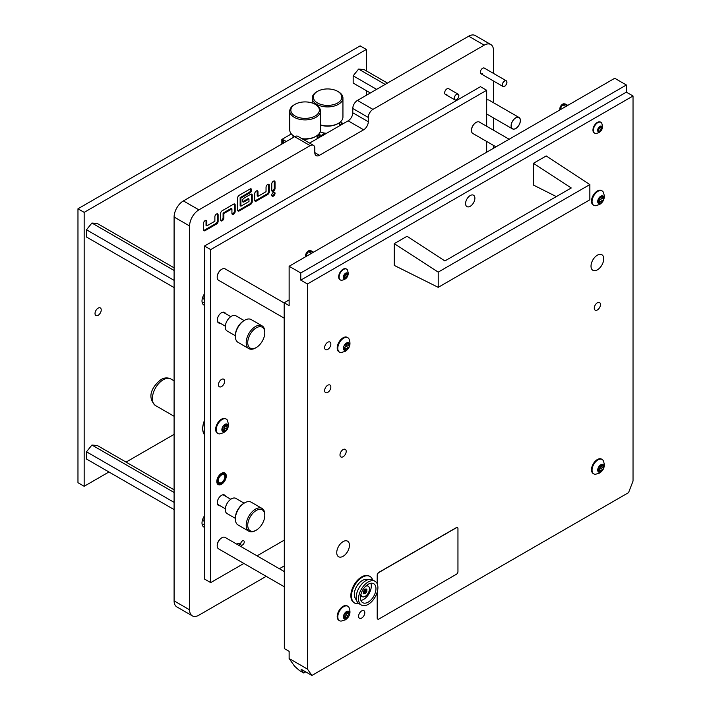 <?xml version="1.0" encoding="UTF-8"?>
<svg xmlns="http://www.w3.org/2000/svg" width="711" height="711" viewBox="0 0 711 711"><rect width="100%" height="100%" fill="white"/><g stroke="black" fill="none" stroke-linecap="round" stroke-linejoin="round"><path stroke-width="1.07" d="M273.406 196.12A2.302 1.333 120 0 0 274.908 194.094A2.302 1.333 120 0 0 274.553 192.246A2.302 1.333 120 0 0 273.406 192.361A2.302 1.333 120 0 0 271.895 194.387A2.302 1.333 120 0 0 272.251 196.236A2.302 1.333 120 0 0 273.406 196.12M271.931 195.898A2.302 1.333 120 0 0 272.624 195.676A2.302 1.333 120 0 0 274.099 192.139M458.186 94.199A3.288 1.902 -60 0 1 458.693 96.829A3.288 1.902 -60 0 1 456.542 99.727A3.288 1.902 -60 0 1 454.898 99.896A3.288 1.902 -60 0 1 454.391 97.256A3.288 1.902 -60 0 1 456.542 94.359A3.288 1.902 -60 0 1 458.186 94.199L448.623 88.671A3.288 1.902 120 0 0 446.979 88.839A3.288 1.902 120 0 0 444.828 91.737A3.288 1.902 120 0 0 445.335 94.367A3.288 1.902 120 0 0 446.979 94.208M506.25 80.77A3.288 1.902 -60 0 1 506.756 83.409A3.288 1.902 -60 0 1 504.606 86.307A3.288 1.902 -60 0 1 502.961 86.466A3.288 1.902 -60 0 1 502.464 83.827A3.288 1.902 -60 0 1 504.606 80.93A3.288 1.902 -60 0 1 506.25 80.77L484.28 68.087A3.288 1.902 120 0 0 482.636 68.247A3.288 1.902 120 0 0 480.494 71.144A3.288 1.902 120 0 0 480.992 73.784A3.288 1.902 120 0 0 482.636 73.615M519.039 117.475A6.577 3.795 -60 0 1 520.043 122.745A6.577 3.795 -60 0 1 515.751 128.54A6.577 3.795 -60 0 1 512.462 128.869A6.577 3.795 -60 0 1 511.449 123.598A6.577 3.795 -60 0 1 515.751 117.804A6.577 3.795 -60 0 1 519.039 117.475L489.026 100.153A6.577 3.795 120 0 0 486.671 100.047M273.477 181.127L273.326 181.216A2.195 1.262 120 0 0 271.771 183.9L271.771 190.344A2.195 1.262 120 0 0 272.233 191.348A2.195 1.262 120 0 0 273.326 191.241L273.477 191.152A2.195 1.262 120 0 0 275.033 188.468L275.033 182.025A2.195 1.262 120 0 0 274.579 181.021A2.195 1.262 120 0 0 273.477 181.127M237.661 197.96L237.661 210.038A2.195 1.262 120 0 0 238.114 211.043A2.195 1.262 120 0 0 239.216 210.936L250.69 204.315A2.195 1.262 120 0 0 252.236 201.631L252.236 195.178A2.195 1.262 120 0 0 251.783 194.174A2.195 1.262 120 0 0 250.69 194.29L244.024 198.138A2.195 1.262 120 0 0 242.469 200.822L242.469 201A2.195 1.262 120 0 0 242.922 202.004A2.195 1.262 120 0 0 244.024 201.897L248.983 199.027L248.983 201.533L240.922 206.19L240.922 198.049L250.068 192.761A2.195 1.262 120 0 0 251.614 190.077L251.614 189.899A2.195 1.262 120 0 0 251.161 188.895A2.195 1.262 120 0 0 250.068 189.002L239.216 195.267A2.195 1.262 120 0 0 237.661 197.96M233.635 204.137L222.161 210.758A2.195 1.262 120 0 0 220.606 213.442L220.606 219.886A2.195 1.262 120 0 0 221.059 220.89A2.195 1.262 120 0 0 222.161 220.783L222.312 220.694A2.195 1.262 120 0 0 223.867 218.01L223.867 213.531L231.928 208.874L231.928 213.353A2.195 1.262 120 0 0 232.381 214.358A2.195 1.262 120 0 0 233.475 214.251L233.635 214.162A2.195 1.262 120 0 0 235.181 211.469L235.181 205.026A2.195 1.262 120 0 0 234.728 204.021A2.195 1.262 120 0 0 233.635 204.137M205.257 220.517L205.106 220.606A2.195 1.262 120 0 0 203.55 223.29L203.55 229.733A2.195 1.262 120 0 0 204.004 230.737A2.195 1.262 120 0 0 205.106 230.631L216.579 224.009A2.195 1.262 120 0 0 218.126 221.317L218.126 214.873A2.195 1.262 120 0 0 217.673 213.869A2.195 1.262 120 0 0 216.579 213.975L216.42 214.073A2.195 1.262 120 0 0 214.873 216.757L214.873 221.228L206.812 225.885L206.812 221.405A2.195 1.262 120 0 0 206.359 220.41A2.195 1.262 120 0 0 205.257 220.517M257.977 196.343L257.977 191.872A2.195 1.262 120 0 0 257.524 190.868A2.195 1.262 120 0 0 256.422 190.975L256.271 191.063A2.195 1.262 120 0 0 254.716 193.748L254.716 200.191A2.195 1.262 120 0 0 255.178 201.195A2.195 1.262 120 0 0 256.271 201.089L267.745 194.467A2.195 1.262 120 0 0 269.291 191.783L269.291 185.331A2.195 1.262 120 0 0 268.838 184.327A2.195 1.262 120 0 0 267.745 184.442L267.585 184.531A2.195 1.262 120 0 0 266.038 187.215L266.038 191.694L257.977 196.343L257.204 195.898L257.204 191.419A2.195 1.262 120 0 0 257.062 190.761M204.484 273.984A14.256 8.23 120 0 0 204.484 278.045M313.435 145.311A6.577 3.795 120 0 0 310.147 145.631L294.647 136.681A6.577 3.795 -60 0 1 297.936 136.361L313.435 145.311A6.577 3.795 120 0 1 314.804 148.323L314.804 152.616A6.577 3.795 120 0 0 316.164 155.629A6.577 3.795 120 0 0 319.452 155.3L363.641 129.793A6.577 3.795 120 0 0 368.289 121.732L368.289 117.439L352.789 108.49A6.577 3.795 -60 0 1 357.437 100.429L372.946 109.378A6.577 3.795 120 0 0 368.289 117.439M310.147 145.631L198.902 209.861A13.154 7.599 120 0 0 189.597 225.974L189.597 609.825A13.154 7.599 120 0 0 192.326 615.85A13.154 7.599 120 0 0 198.902 615.193L266.207 576.337M279.361 568.738L284.338 565.867M493.496 148.279L493.496 145.399M493.496 130.211L493.496 117.919M493.496 102.722L493.496 81.001M493.496 73.402L493.496 50.525A13.154 7.599 120 0 0 490.768 44.5A13.154 7.599 120 0 0 484.191 45.157L372.946 109.378M204.484 515.831A8.772 5.066 120 0 0 203.817 527.011A8.772 5.066 120 0 0 204.484 527.286M204.484 293.83A8.772 5.066 120 0 0 203.817 305.001A8.772 5.066 120 0 0 204.484 305.286M204.484 420.397A16.557 9.554 120 0 0 204.484 434.741M204.484 542.804A14.256 8.23 120 0 0 204.484 546.866M294.647 136.681L183.394 200.911A13.154 7.599 120 0 0 174.097 217.024L174.097 600.875A13.154 7.599 120 0 0 176.817 606.892L192.326 615.85M490.768 44.5L475.259 35.55A13.154 7.599 120 0 0 468.682 36.199L357.437 100.429M309.596 143.089L348.132 120.834A6.577 3.795 120 0 0 352.789 112.782L352.789 108.49M254.858 200.849A2.195 1.262 120 0 0 255.498 200.644L266.972 194.014A2.195 1.262 120 0 0 268.518 191.33L268.518 184.887A2.195 1.262 120 0 0 268.385 184.229M206.812 225.885L206.039 225.44L206.039 220.961A2.195 1.262 120 0 0 205.897 220.303M203.693 230.391A2.195 1.262 120 0 0 204.333 230.186L215.806 223.556A2.195 1.262 120 0 0 217.353 220.872L217.353 214.429A2.195 1.262 120 0 0 217.219 213.771M232.062 214.011A2.195 1.262 120 0 0 232.701 213.798L232.861 213.709A2.195 1.262 120 0 0 234.408 211.025L234.408 204.581A2.195 1.262 120 0 0 234.275 203.924M220.748 220.543A2.195 1.262 120 0 0 221.388 220.339L221.539 220.25A2.195 1.262 120 0 0 223.094 217.557L223.094 213.087L231.155 208.43L231.928 208.874M223.094 213.087L223.867 213.531M240.922 206.19L240.149 205.746L240.149 197.596L249.294 192.317A2.195 1.262 120 0 0 250.841 189.633L250.841 189.455A2.195 1.262 120 0 0 250.707 188.797M240.149 197.596L240.922 198.049M242.611 201.657A2.195 1.262 120 0 0 243.242 201.444L248.21 198.582L248.983 199.027M237.803 210.696A2.195 1.262 120 0 0 238.443 210.492L249.917 203.861A2.195 1.262 120 0 0 251.463 201.177L251.463 194.734A2.195 1.262 120 0 0 251.33 194.076M271.913 191.001A2.195 1.262 120 0 0 272.553 190.797L272.704 190.708A2.195 1.262 120 0 0 274.259 188.024L274.259 181.572A2.195 1.262 120 0 0 274.117 180.914M242.469 545.017A2.524 1.458 120 0 0 244.122 542.795A2.524 1.458 120 0 0 243.731 540.769A2.524 1.458 120 0 0 242.469 540.893A2.524 1.458 120 0 0 240.825 543.115A2.524 1.458 120 0 0 241.207 545.141A2.524 1.458 120 0 0 242.469 545.017M239.403 545.675A2.524 1.458 120 0 0 239.083 543.453A2.524 1.458 120 0 0 237.821 543.577A2.524 1.458 120 0 0 237.003 544.288M221.539 473.313A6.683 3.857 -60 0 1 224.88 472.975A6.683 3.857 -60 0 1 225.911 478.334A6.683 3.857 -60 0 1 221.539 484.235A6.683 3.857 -60 0 1 218.197 484.564A6.683 3.857 -60 0 1 217.166 479.205A6.683 3.857 -60 0 1 221.539 473.313M225.538 313.622A6.026 3.484 120 0 0 224.552 312.422A6.026 3.484 120 0 0 221.539 312.716A6.026 3.484 120 0 0 217.602 318.03A6.026 3.484 120 0 0 218.526 322.865A6.026 3.484 120 0 0 220.055 323.114M225.538 496.234A6.026 3.484 120 0 0 224.552 495.034A6.026 3.484 120 0 0 221.539 495.327A6.026 3.484 120 0 0 217.602 500.642A6.026 3.484 120 0 0 218.526 505.477A6.026 3.484 120 0 0 220.055 505.725M221.539 386.571A4.382 2.533 120 0 0 224.4 382.705A4.382 2.533 120 0 0 223.734 379.194A4.382 2.533 120 0 0 221.539 379.407A4.382 2.533 120 0 0 218.677 383.273A4.382 2.533 120 0 0 219.344 386.784A4.382 2.533 120 0 0 221.539 386.571M486.671 126.265L486.671 90.27L210.687 249.605L204.484 246.024L204.484 579.03L210.687 582.611L243.882 563.45M210.687 249.605L210.687 582.611M257.035 555.851L284.338 540.093M486.671 90.27L480.467 86.689L204.484 246.024M486.671 152.216L486.671 141.462M219.761 482.947A4.604 2.657 120 0 0 224.063 479.685A4.604 2.657 120 0 0 223.841 474.779A4.604 2.657 120 0 0 223.316 474.593A4.604 2.657 120 0 0 219.015 477.863A4.604 2.657 120 0 0 219.237 482.76A4.604 2.657 120 0 0 219.761 482.947M98.118 315.311A4.382 2.533 120 0 0 100.989 311.454A4.382 2.533 120 0 0 100.313 307.934A4.382 2.533 120 0 0 98.118 308.156A4.382 2.533 120 0 0 95.256 312.013A4.382 2.533 120 0 0 95.932 315.533A4.382 2.533 120 0 0 98.118 315.311M366.352 95.283L366.352 90.661M366.352 70.896L366.352 49.45L84.165 212.367L84.165 486.288L108.943 471.988M84.165 212.367L77.97 208.785L360.148 45.868L366.352 49.45M126.06 462.106L174.097 434.368M77.97 208.785L77.97 482.707L84.165 486.288M286.462 141.409L281.849 139.418L291.341 133.935M317.168 137.827L320.03 136.165L317.879 134.93M321.194 136.396L321.194 135.499L318.741 134.086M321.194 135.499L325.016 133.295M339.654 124.843L342.515 123.19L340.365 121.945M320.03 137.063L320.03 136.165M281.849 144.066L281.849 139.418M342.515 124.087L342.515 123.19M283.787 142.947L283.787 139.863M282.631 143.622L282.631 139.863M376.617 89.355L353.171 75.819L353.171 83.054L370.351 92.972M353.171 75.819L358.602 69.074L385.175 84.413M358.602 69.074L364.032 69.554L387.468 83.089M454.293 98.34A3.182 1.84 -60 0 1 456.542 94.447A3.182 1.84 -60 0 1 458.791 95.745A3.182 1.84 -60 0 1 456.542 99.638A3.182 1.84 -60 0 1 454.293 98.34M506.854 82.316A3.182 1.84 -60 0 1 504.606 86.218A3.182 1.84 -60 0 1 502.357 84.92A3.182 1.84 -60 0 1 504.606 81.018A3.182 1.84 -60 0 1 506.854 82.316M511.173 125.811A6.47 3.733 -60 0 1 515.751 117.893A6.47 3.733 -60 0 1 520.319 120.532A6.47 3.733 -60 0 1 515.751 128.451A6.47 3.733 -60 0 1 511.173 125.811M255.498 530.602L256.271 530.157A12.06 6.959 -60 0 1 247.739 525.233A12.06 6.959 -60 0 1 256.271 510.462A12.06 6.959 -60 0 1 264.794 515.386A12.06 6.959 -60 0 1 256.271 530.157L255.498 530.602A13.154 7.599 -60 0 1 248.912 531.25A13.154 7.599 -60 0 1 246.904 520.71A13.154 7.599 -60 0 1 255.498 509.12A13.154 7.599 -60 0 1 262.075 508.463A13.154 7.599 -60 0 1 264.794 514.488L264.794 515.386M248.912 531.25L238.061 524.985A13.154 7.599 -60 0 1 235.341 518.968L235.341 518.07A12.06 6.959 -60 0 1 243.864 503.299L244.637 502.855A13.154 7.599 -60 0 1 251.223 502.197L262.075 508.463M235.341 518.346L227.076 513.582A8.772 5.066 -60 0 1 225.734 506.552A8.772 5.066 -60 0 1 231.466 498.82A8.772 5.066 -60 0 1 235.848 498.384L244.122 503.166M243.864 503.299L244.637 502.855A13.154 7.599 -60 0 0 235.341 518.968M255.498 347.99L256.271 347.537A12.06 6.959 -60 0 1 247.739 342.613A12.06 6.959 -60 0 1 256.271 327.842A12.06 6.959 -60 0 1 264.794 332.766A12.06 6.959 -60 0 1 256.271 347.537L255.498 347.99A13.154 7.599 -60 0 1 248.912 348.639A13.154 7.599 -60 0 1 246.904 338.098A13.154 7.599 -60 0 1 255.498 326.5A13.154 7.599 -60 0 1 262.075 325.851A13.154 7.599 -60 0 1 264.794 331.877L264.794 332.766M248.912 348.639L238.061 342.373A13.154 7.599 -60 0 1 235.341 336.347L235.341 335.45A12.06 6.959 -60 0 1 243.864 320.688L244.637 320.234A13.154 7.599 -60 0 1 251.223 319.586L262.075 325.851M235.341 335.734L227.076 330.962A8.772 5.066 -60 0 1 225.734 323.94A8.772 5.066 -60 0 1 231.466 316.208A8.772 5.066 -60 0 1 235.848 315.773L244.122 320.554M243.864 320.688L244.637 320.234A13.154 7.599 -60 0 0 235.341 336.347M204.484 434.572A16.442 9.492 -60 0 1 204.484 420.565M226.685 425.178A1.253 0.72 -60 0 1 226.738 424.778A0.915 0.524 120 0 0 225.636 424.68A1.253 0.72 -60 0 1 224.321 425.516A1.253 0.72 -60 0 1 224.258 425.471A0.915 0.524 120 0 0 223.156 426.849A1.253 0.72 -60 0 1 222.472 428.617A0.915 0.524 120 0 0 222.472 430.093A1.253 0.72 -60 0 1 222.961 430.102A1.253 0.72 -60 0 1 223.156 431.07A0.915 0.524 120 0 0 224.258 431.168A1.253 0.72 -60 0 1 225.574 430.333A1.253 0.72 -60 0 1 225.636 430.377A0.915 0.524 120 0 0 226.738 429A1.253 0.72 -60 0 1 226.685 428.671A1.253 0.72 -60 0 1 227.431 427.231A0.915 0.524 120 0 0 227.431 425.756A1.253 0.72 -60 0 1 226.942 425.756A1.253 0.72 -60 0 1 226.685 425.178M223.441 429.097A0.915 0.524 120 0 0 224.418 427.658A1.253 0.72 -60 0 1 224.356 427.329A1.253 0.72 -60 0 1 225.103 425.889A0.915 0.524 120 0 0 225.636 425M228.018 426.156A4.337 2.506 -60 0 1 224.952 431.47A4.337 2.506 -60 0 1 221.876 429.702A4.337 2.506 -60 0 1 224.952 424.378A4.337 2.506 -60 0 1 228.018 426.156M219.672 433.897A8.336 4.808 -60 0 1 217.966 433.514A8.336 4.808 -60 0 1 216.233 429.702A8.336 4.808 -60 0 1 219.877 421.312A8.336 4.808 -60 0 1 226.294 419.081A8.336 4.808 -60 0 1 227.484 420.37L228.489 424.52C228 427.222 228.578 431.79 219.672 433.897M225.991 418.93A8.336 4.808 120 0 0 225.707 418.743A8.336 4.808 120 0 0 219.281 420.974A8.336 4.808 120 0 0 215.646 429.355A8.336 4.808 120 0 0 217.37 433.168A8.336 4.808 120 0 0 217.682 433.328M222.072 429.586A1.253 0.72 -60 0 1 223.254 428.991A1.253 0.72 -60 0 1 223.316 429.035L225.511 430.297M174.097 502.366L86.493 451.787L86.493 459.022L174.097 509.6M86.493 451.787L91.923 445.042L174.097 492.483M91.923 445.042L97.345 445.521L174.097 489.835M174.097 280.365L86.493 229.786L86.493 237.021L174.097 287.6M86.493 229.786L91.923 223.041L174.097 270.482M91.923 223.041L97.345 223.521L174.097 267.834M326.331 133.428A11.403 6.586 180 0 1 320.128 131.855M320.137 131.819A12.06 6.959 0 0 0 326.58 133.286M320.457 124.878A15.349 8.861 0 0 0 338.445 123.305L337.672 123.75A14.256 8.23 180 0 1 320.457 125.056M316.742 91.79L317.515 91.346A14.256 8.23 0 0 0 317.515 102.979A14.256 8.23 0 0 0 337.672 102.979A14.256 8.23 0 0 0 337.672 91.346A14.256 8.23 0 0 0 317.515 91.346L316.742 91.79A15.349 8.861 180 0 0 312.245 98.056L312.245 103.015M337.672 91.346L338.445 91.79A15.349 8.861 180 0 1 342.942 98.056A15.349 8.861 180 0 1 338.445 104.321A15.349 8.861 180 0 1 321.719 106.241A15.349 8.861 180 0 1 312.245 98.056M337.672 123.75L338.445 123.305A15.349 8.861 0 0 0 342.942 117.039L342.942 98.056M301.971 138.689A15.349 8.861 0 0 0 315.96 136.281L315.186 136.725A14.256 8.23 180 0 1 302.513 139.001M315.186 104.321A14.256 8.23 0 0 0 295.029 104.321L295.029 104.321A14.256 8.23 0 0 0 295.029 115.964A14.256 8.23 0 0 0 315.186 115.964A14.256 8.23 0 0 0 315.186 104.321L315.96 104.775A15.349 8.861 180 0 1 320.457 111.04A15.349 8.861 180 0 1 315.96 117.306A15.349 8.861 180 0 1 299.233 119.226A15.349 8.861 180 0 1 289.759 111.04L289.759 130.015A15.349 8.861 0 0 0 294.256 136.281A15.349 8.861 0 0 0 294.816 136.592L294.256 136.281M294.256 104.775L295.029 104.321L294.256 104.775A15.349 8.861 180 0 0 289.759 111.04M315.186 136.725L315.96 136.281A15.349 8.861 0 0 0 320.457 130.015L320.457 111.04M204.484 519.394A0.915 0.524 120 0 0 204.484 520.861L203.95 520.55M204.484 522.212A4.337 2.506 -60 0 1 203.897 520.47A4.337 2.506 -60 0 1 204.484 518.043M204.484 297.394A0.915 0.524 120 0 0 204.484 298.86L203.95 298.549M204.484 300.211A4.337 2.506 -60 0 1 203.897 298.469A4.337 2.506 -60 0 1 204.484 296.034M509.138 139.24L479.418 122.079A6.577 3.795 120 0 0 476.13 122.408A6.577 3.795 120 0 0 471.473 130.46L471.473 130.104A6.141 3.546 -60 0 1 475.819 122.585A6.141 3.546 -60 0 1 475.97 122.496M471.473 130.46A6.577 3.795 120 0 0 472.842 133.472L495.985 146.839M284.338 571.608L225.138 537.436A6.577 3.795 120 0 0 221.85 537.765A6.577 3.795 120 0 0 217.202 545.817L217.202 545.461A6.141 3.546 -60 0 1 221.539 537.943A6.141 3.546 -60 0 1 221.69 537.854M217.202 545.817A6.577 3.795 120 0 0 218.561 548.83L284.338 586.806M284.178 302.975L225.138 268.882A6.577 3.795 120 0 0 221.85 269.211A6.577 3.795 120 0 0 217.202 277.272L217.202 276.908A6.141 3.546 -60 0 1 221.539 269.389A6.141 3.546 -60 0 1 221.69 269.309M217.202 277.272A6.577 3.795 120 0 0 218.561 280.276L284.178 318.164M377.203 592.147L377.203 618.055A2.195 1.262 120 0 0 377.657 619.059A2.195 1.262 120 0 0 377.728 619.094M377.328 591.703L377.328 618.126A2.195 1.262 120 0 0 377.781 619.13A2.195 1.262 120 0 0 378.883 619.023L456.409 574.266A2.195 1.262 120 0 0 457.955 571.582L457.955 528.611A2.195 1.262 120 0 0 457.502 527.606A2.195 1.262 120 0 0 456.409 527.722L378.883 572.479A2.195 1.262 120 0 0 377.328 575.163L377.328 584.113M457.44 527.58A2.195 1.262 120 0 0 457.377 527.535A2.195 1.262 120 0 0 456.284 527.651L378.759 572.408A2.195 1.262 120 0 0 377.203 575.092L377.203 583.811M560.472 109.601A4.382 2.533 -60 0 1 562.881 104.899L564.258 104.108A4.382 2.533 -60 0 1 565.307 104.028A4.382 2.533 -60 0 1 565.769 104.197L567.805 105.37M564.258 104.108L567.129 105.761M559.895 109.938A4.035 2.329 -60 0 1 559.788 109.103A4.035 2.329 -60 0 1 562.641 104.162A4.035 2.329 -60 0 1 564.241 103.806L565.307 104.028M565.752 106.552L562.881 104.899M306.201 256.404A4.382 2.533 -60 0 1 308.61 251.703L309.987 250.912A4.382 2.533 -60 0 1 311.036 250.832A4.382 2.533 -60 0 1 311.489 251.001L313.524 252.174M309.987 250.912L312.849 252.565M305.623 256.742A4.035 2.329 -60 0 1 305.517 255.907A4.035 2.329 -60 0 1 308.37 250.965A4.035 2.329 -60 0 1 309.96 250.61L311.036 250.832M311.471 253.365L308.61 251.703M571.244 187.98L533.419 163.317L546.208 155.931L589.854 184.576L438.216 272.117L394.258 243.651L407.056 236.265L444.882 260.937L571.244 187.98M438.216 272.117L438.216 287.342L589.854 199.791L589.854 184.576M533.419 163.317L533.419 185.064L556.331 196.591M438.216 287.342L394.258 265.407L394.258 243.651M360.459 597.649A10.967 6.328 120 0 0 362.734 602.67A10.967 6.328 120 0 0 371.178 599.728A10.967 6.328 120 0 0 375.968 588.699A10.967 6.328 120 0 0 373.693 583.678A10.967 6.328 120 0 0 365.25 586.619A10.967 6.328 120 0 0 360.459 597.649M360.921 600.431A10.967 6.328 120 0 0 371.311 586.015A10.967 6.328 120 0 0 370.849 583.233M375.07 581.305L372.742 579.963A13.705 7.91 120 0 0 370.093 579.323A13.705 7.91 120 0 0 356.202 597.427A13.705 7.91 120 0 0 357.162 601.728A13.705 7.91 120 0 0 359.037 603.701L361.366 605.043A13.705 7.91 120 0 0 371.924 601.373A13.705 7.91 120 0 0 377.905 587.579A13.705 7.91 120 0 0 375.07 581.305A13.705 7.91 120 0 0 364.503 584.975A13.705 7.91 120 0 0 358.522 598.769A13.705 7.91 120 0 0 361.366 605.043M370.093 579.323L365.81 579.412A11.349 6.55 120 0 0 354.291 594.405A11.349 6.55 120 0 0 355.091 597.969L357.162 601.728M372.635 579.9A15.349 8.861 120 0 0 369.996 576.479L369.373 576.123A15.349 8.861 120 0 0 357.544 580.229A15.349 8.861 120 0 0 350.852 595.676A15.349 8.861 120 0 0 354.025 602.706L354.647 603.061A15.349 8.861 120 0 0 358.931 603.63M369.996 576.479A15.349 8.861 120 0 0 358.166 580.594A15.349 8.861 120 0 0 351.465 596.04A15.349 8.861 120 0 0 354.647 603.061M599.275 467.171A1.253 0.72 -60 0 1 598.955 467.287A0.915 0.524 120 0 0 598.315 468.931A1.253 0.72 -60 0 1 598.386 468.958A1.253 0.72 -60 0 1 598.315 470.513A0.915 0.524 120 0 0 598.955 471.42A1.253 0.72 -60 0 1 599.897 471.109A1.253 0.72 -60 0 1 600.146 471.526A0.915 0.524 120 0 0 601.426 470.798A1.253 0.72 -60 0 1 602.617 469.313A0.915 0.524 120 0 0 603.248 467.669A1.253 0.72 -60 0 1 603.186 467.634A1.253 0.72 -60 0 1 603.248 466.078A0.915 0.524 120 0 0 602.617 465.172A1.253 0.72 -60 0 1 602.297 465.421A1.253 0.72 -60 0 1 601.666 465.483A1.253 0.72 -60 0 1 601.426 465.065A0.915 0.524 120 0 0 600.146 465.803A1.253 0.72 -60 0 1 599.275 467.171M598.591 470.353A0.915 0.524 120 0 0 599.097 469.447A1.253 0.72 -60 0 1 600.288 467.971A0.915 0.524 120 0 0 601.044 466.398M600.786 464.754A4.337 2.506 -60 0 1 603.852 466.523A4.337 2.506 -60 0 1 600.786 471.846A4.337 2.506 -60 0 1 597.711 470.069A4.337 2.506 -60 0 1 600.786 464.754M597.96 459.866A8.336 4.808 -60 0 1 602.128 459.457A8.336 4.808 -60 0 1 603.319 460.746C605.31 465.892 604.074 469.998 599.604 473.064L595.507 474.273A8.336 4.808 -60 0 1 593.801 473.882A8.336 4.808 -60 0 1 592.521 467.207A8.336 4.808 -60 0 1 597.96 459.866M601.826 459.297A8.336 4.808 120 0 0 601.542 459.11A8.336 4.808 120 0 0 597.373 459.528A8.336 4.808 120 0 0 591.934 466.869A8.336 4.808 120 0 0 593.205 473.544A8.336 4.808 120 0 0 593.516 473.695M603.124 467.598L600.928 466.327A1.253 0.72 -60 0 1 600.857 466.292A1.253 0.72 -60 0 1 600.786 464.976M599.275 198.618A1.253 0.72 -60 0 1 598.955 198.733A0.915 0.524 120 0 0 598.315 200.378A1.253 0.72 -60 0 1 598.386 200.404A1.253 0.72 -60 0 1 598.315 201.968A0.915 0.524 120 0 0 598.955 202.875A1.253 0.72 -60 0 1 599.897 202.555A1.253 0.72 -60 0 1 600.146 202.982A0.915 0.524 120 0 0 601.426 202.244A1.253 0.72 -60 0 1 602.617 200.76A0.915 0.524 120 0 0 603.248 199.116A1.253 0.72 -60 0 1 603.186 199.089A1.253 0.72 -60 0 1 603.248 197.534A0.915 0.524 120 0 0 602.617 196.627A1.253 0.72 -60 0 1 602.297 196.876A1.253 0.72 -60 0 1 601.666 196.938A1.253 0.72 -60 0 1 601.426 196.52A0.915 0.524 120 0 0 600.146 197.249A1.253 0.72 -60 0 1 599.275 198.618M598.591 201.808A0.915 0.524 120 0 0 599.097 200.902A1.253 0.72 -60 0 1 600.288 199.418A0.915 0.524 120 0 0 601.044 197.854M600.786 196.2A4.337 2.506 -60 0 1 603.852 197.978A4.337 2.506 -60 0 1 600.786 203.293A4.337 2.506 -60 0 1 597.711 201.524A4.337 2.506 -60 0 1 600.786 196.2M597.96 191.312A8.336 4.808 -60 0 1 602.128 190.904A8.336 4.808 -60 0 1 603.319 192.192C605.31 197.347 604.074 201.453 599.604 204.51L595.507 205.719A8.336 4.808 -60 0 1 593.801 205.337A8.336 4.808 -60 0 1 592.521 198.653A8.336 4.808 -60 0 1 597.96 191.312M601.826 190.752A8.336 4.808 120 0 0 601.542 190.566A8.336 4.808 120 0 0 597.373 190.975A8.336 4.808 120 0 0 591.934 198.316A8.336 4.808 120 0 0 593.205 204.99A8.336 4.808 120 0 0 593.516 205.15M603.124 199.044L600.928 197.774A1.253 0.72 -60 0 1 600.857 197.747A1.253 0.72 -60 0 1 600.786 196.423M344.995 613.975A1.253 0.72 -60 0 1 344.675 614.091A0.915 0.524 120 0 0 344.044 615.735A1.253 0.72 -60 0 1 344.106 615.762A1.253 0.72 -60 0 1 344.044 617.326A0.915 0.524 120 0 0 344.675 618.232A1.253 0.72 -60 0 1 345.626 617.912A1.253 0.72 -60 0 1 345.866 618.339A0.915 0.524 120 0 0 347.146 617.601A1.253 0.72 -60 0 1 348.337 616.117A0.915 0.524 120 0 0 348.977 614.473A1.253 0.72 -60 0 1 348.905 614.446A1.253 0.72 -60 0 1 348.977 612.882A0.915 0.524 120 0 0 348.337 611.975A1.253 0.72 -60 0 1 348.017 612.233A1.253 0.72 -60 0 1 347.395 612.295A1.253 0.72 -60 0 1 347.146 611.869A0.915 0.524 120 0 0 345.866 612.606A1.253 0.72 -60 0 1 344.995 613.975M344.311 617.157A0.915 0.524 120 0 0 344.817 616.259A1.253 0.72 -60 0 1 346.008 614.775A0.915 0.524 120 0 0 346.764 613.211M346.506 611.558A4.337 2.506 -60 0 1 349.581 613.335A4.337 2.506 -60 0 1 346.506 618.65A4.337 2.506 -60 0 1 343.44 616.872A4.337 2.506 -60 0 1 346.506 611.558M343.689 606.67A8.336 4.808 -60 0 1 347.848 606.261A8.336 4.808 -60 0 1 349.039 607.55C351.03 612.695 349.794 616.801 345.333 619.868L341.236 621.076A8.336 4.808 -60 0 1 339.52 620.694A8.336 4.808 -60 0 1 338.24 614.011A8.336 4.808 -60 0 1 343.689 606.67M347.546 606.11A8.336 4.808 120 0 0 347.261 605.923A8.336 4.808 120 0 0 343.093 606.332A8.336 4.808 120 0 0 337.654 613.673A8.336 4.808 120 0 0 338.934 620.348A8.336 4.808 120 0 0 339.236 620.499M348.843 614.402L346.648 613.131A1.253 0.72 -60 0 1 346.577 613.104A1.253 0.72 -60 0 1 346.506 611.78M344.995 345.422A1.253 0.72 -60 0 1 344.675 345.537A0.915 0.524 120 0 0 344.044 347.181A1.253 0.72 -60 0 1 344.106 347.217A1.253 0.72 -60 0 1 344.044 348.772A0.915 0.524 120 0 0 344.675 349.679A1.253 0.72 -60 0 1 345.626 349.368A1.253 0.72 -60 0 1 345.866 349.785A0.915 0.524 120 0 0 347.146 349.048A1.253 0.72 -60 0 1 348.337 347.563A0.915 0.524 120 0 0 348.977 345.928A1.253 0.72 -60 0 1 348.905 345.893A1.253 0.72 -60 0 1 348.977 344.337A0.915 0.524 120 0 0 348.337 343.431A1.253 0.72 -60 0 1 348.017 343.68A1.253 0.72 -60 0 1 347.395 343.742A1.253 0.72 -60 0 1 347.146 343.324A0.915 0.524 120 0 0 345.866 344.062A1.253 0.72 -60 0 1 344.995 345.422M344.311 348.612A0.915 0.524 120 0 0 344.817 347.706A1.253 0.72 -60 0 1 346.008 346.221A0.915 0.524 120 0 0 346.764 344.657M346.506 343.004A4.337 2.506 -60 0 1 349.581 344.782A4.337 2.506 -60 0 1 346.506 350.096A4.337 2.506 -60 0 1 343.44 348.328A4.337 2.506 -60 0 1 346.506 343.004M343.689 338.125A8.336 4.808 -60 0 1 347.848 337.707A8.336 4.808 -60 0 1 349.039 338.996C351.03 344.151 349.794 348.257 345.333 351.314L341.236 352.523A8.336 4.808 -60 0 1 339.52 352.141A8.336 4.808 -60 0 1 338.24 345.466A8.336 4.808 -60 0 1 343.689 338.125M347.546 337.556A8.336 4.808 120 0 0 347.261 337.37A8.336 4.808 120 0 0 343.093 337.778A8.336 4.808 120 0 0 337.654 345.119A8.336 4.808 120 0 0 338.934 351.803A8.336 4.808 120 0 0 339.236 351.954M348.843 345.848L346.648 344.577A1.253 0.72 -60 0 1 346.577 344.551A1.253 0.72 -60 0 1 346.506 343.235M360.69 595.356A6.026 3.484 120 0 0 361.552 596.289L362.175 596.645A6.026 3.484 120 0 0 365.187 596.351A6.026 3.484 120 0 0 369.133 591.037A6.026 3.484 120 0 0 368.209 586.202A6.026 3.484 120 0 0 365.534 586.326M366.672 589.055L366.503 589.188A0.898 0.515 -60 0 1 365.65 589.108L364.734 589.632A0.898 0.515 -60 0 1 363.881 590.699L363.419 591.881A0.898 0.515 -60 0 1 363.419 593.018L363.383 593.836L363.881 593.667A0.898 0.515 -60 0 1 364.734 593.747L365.65 593.214A0.898 0.515 -60 0 1 366.503 592.156L366.965 590.974A0.898 0.515 -60 0 1 366.965 589.837L366.672 589.055M363.579 592.885L363.943 592.236A0.898 0.515 -60 0 1 364.796 591.17L365.338 590.041M360.939 594.272A6.026 3.484 120 0 0 362.175 596.645M368.209 586.202L367.587 585.846A6.026 3.484 120 0 0 366.343 585.571M366.867 590.921L365.258 589.988A0.898 0.515 -60 0 1 365.161 589.019M598.689 130.957A0.898 0.515 -60 0 1 598.644 131.242L598.751 131.748L599.435 131.313A0.898 0.515 -60 0 1 600.422 130.744L601.222 129.757A0.898 0.515 -60 0 1 601.71 128.487L601.71 127.429A0.898 0.515 -60 0 1 601.222 126.727L601.115 126.22L600.422 126.656A0.898 0.515 -60 0 1 599.435 127.225L598.644 128.211A0.898 0.515 -60 0 1 598.155 129.482L598.155 130.54A0.898 0.515 -60 0 1 598.689 130.957M598.2 129.446L598.893 128.415A0.898 0.515 -60 0 1 599.337 127.18L599.48 127.26M597.649 130.3A3.226 1.857 -60 0 1 599.933 126.354A3.226 1.857 -60 0 1 602.208 127.669A3.226 1.857 -60 0 1 599.933 131.615A3.226 1.857 -60 0 1 597.649 130.3M593.374 130.3A6.248 3.608 -60 0 1 596.102 124.007A6.248 3.608 -60 0 1 600.919 122.336A6.248 3.608 -60 0 1 601.799 123.296L602.572 126.434C602.279 130.469 600.066 132.806 595.942 133.455A6.248 3.608 -60 0 1 594.672 133.161A6.248 3.608 -60 0 1 593.374 130.3M600.697 122.23A6.248 3.608 120 0 0 600.502 122.096A6.248 3.608 120 0 0 595.685 123.767A6.248 3.608 120 0 0 592.956 130.06A6.248 3.608 120 0 0 594.245 132.921A6.248 3.608 120 0 0 594.467 133.028M344.408 277.761A0.898 0.515 -60 0 1 344.364 278.045L344.471 278.561L345.164 278.117A0.898 0.515 -60 0 1 346.15 277.548L346.941 276.561A0.898 0.515 -60 0 1 347.439 275.29L347.439 274.233A0.898 0.515 -60 0 1 346.941 273.531L346.835 273.024L346.15 273.459A0.898 0.515 -60 0 1 345.164 274.028L344.364 275.015A0.898 0.515 -60 0 1 343.875 276.286L343.875 277.343A0.898 0.515 -60 0 1 344.408 277.761M346.053 277.494L343.911 276.259L344.613 275.219A0.898 0.515 -60 0 1 345.066 273.984L345.208 274.064M343.377 277.103A3.226 1.857 -60 0 1 345.653 273.157A3.226 1.857 -60 0 1 347.937 274.473A3.226 1.857 -60 0 1 345.653 278.419A3.226 1.857 -60 0 1 343.377 277.103M339.094 277.103A6.248 3.608 -60 0 1 341.822 270.82A6.248 3.608 -60 0 1 346.639 269.14A6.248 3.608 -60 0 1 347.528 270.1L348.292 273.237C347.999 277.272 345.795 279.61 341.662 280.258A6.248 3.608 -60 0 1 340.391 279.965A6.248 3.608 -60 0 1 339.094 277.103M346.426 269.034A6.248 3.608 120 0 0 346.221 268.9A6.248 3.608 120 0 0 341.404 270.571A6.248 3.608 120 0 0 338.676 276.863A6.248 3.608 120 0 0 339.974 279.725A6.248 3.608 120 0 0 340.187 279.832M361.703 610.9A4.382 2.533 120 0 0 358.833 614.757A4.382 2.533 120 0 0 359.508 618.277A4.382 2.533 120 0 0 361.703 618.055A4.382 2.533 120 0 0 364.565 614.197A4.382 2.533 120 0 0 363.899 610.678A4.382 2.533 120 0 0 361.703 610.9M597.373 269.842A8.994 5.19 -60 0 1 592.876 270.287A8.994 5.19 -60 0 1 591.499 263.079A8.994 5.19 -60 0 1 597.373 255.16A8.994 5.19 -60 0 1 601.87 254.716A8.994 5.19 -60 0 1 603.248 261.915A8.994 5.19 -60 0 1 597.373 269.842M343.093 556.295A8.994 5.19 -60 0 1 338.605 556.74A8.994 5.19 -60 0 1 337.227 549.532A8.994 5.19 -60 0 1 343.093 541.613A8.994 5.19 -60 0 1 347.59 541.169A8.994 5.19 -60 0 1 348.968 548.368A8.994 5.19 -60 0 1 343.093 556.295M327.744 342.258A4.382 2.533 120 0 0 324.883 346.124A4.382 2.533 120 0 0 325.558 349.634A4.382 2.533 120 0 0 327.744 349.421A4.382 2.533 120 0 0 330.615 345.555A4.382 2.533 120 0 0 329.94 342.035A4.382 2.533 120 0 0 327.744 342.258M327.744 385.229A4.382 2.533 120 0 0 324.883 389.086A4.382 2.533 120 0 0 325.558 392.605A4.382 2.533 120 0 0 327.744 392.383A4.382 2.533 120 0 0 330.615 388.517A4.382 2.533 120 0 0 329.94 385.007A4.382 2.533 120 0 0 327.744 385.229M470.238 195.543A6.577 3.795 120 0 0 465.936 201.337A6.577 3.795 120 0 0 466.949 206.608A6.577 3.795 120 0 0 470.238 206.279A6.577 3.795 120 0 0 474.53 200.484A6.577 3.795 120 0 0 473.526 195.214A6.577 3.795 120 0 0 470.238 195.543M597.373 302.779A4.382 2.533 120 0 0 594.512 306.645A4.382 2.533 120 0 0 595.178 310.156A4.382 2.533 120 0 0 597.373 309.943A4.382 2.533 120 0 0 600.235 306.077A4.382 2.533 120 0 0 599.569 302.566A4.382 2.533 120 0 0 597.373 302.779M343.093 449.583A4.382 2.533 120 0 0 340.231 453.449A4.382 2.533 120 0 0 340.907 456.969A4.382 2.533 120 0 0 343.093 456.746A4.382 2.533 120 0 0 345.964 452.88A4.382 2.533 120 0 0 345.288 449.37A4.382 2.533 120 0 0 343.093 449.583M289.137 658.519L307.436 669.087L311.907 675.45L301.055 669.184L303.739 673.006L299.402 670.5L294.514 666.163L289.137 658.519L289.137 651.356L284.338 648.583L284.178 302.779L289.137 299.918M311.907 675.45L628.56 492.634L633.03 481.098L633.03 95.994L626.364 92.146L626.364 84.991L614.739 78.272L289.137 266.261L300.771 272.971L626.364 84.991M303.739 673.006L305.712 671.868M633.03 95.994L307.436 283.982L307.436 669.087M307.436 283.982L300.771 280.134L300.771 272.971M289.137 266.261L289.137 305.641L284.178 302.779M300.771 280.134L626.364 92.146M198.902 209.861L183.394 200.911M189.597 225.974L174.097 217.024M189.597 609.825L174.097 600.875M484.191 45.157L468.682 36.199M348.132 120.834L363.641 129.793M352.789 112.782L368.289 121.732M314.804 152.616L319.452 155.3M268.518 184.887L269.291 185.331M268.518 191.33L269.291 191.783M266.972 194.014L267.745 194.467M255.498 200.644L256.271 201.089M257.204 191.419L257.977 191.872M206.039 220.961L206.812 221.405M217.353 214.429L218.126 214.873M217.353 220.872L218.126 221.317M215.806 223.556L216.579 224.009M204.333 230.186L205.106 230.631M234.408 204.581L235.181 205.026M234.408 211.025L235.181 211.469M232.861 213.709L233.635 214.162M232.701 213.798L233.475 214.251M223.094 217.557L223.867 218.01M221.539 220.25L222.312 220.694M221.388 220.339L222.161 220.783M250.841 189.455L251.614 189.899M250.841 189.633L251.614 190.077M249.294 192.317L250.068 192.761M243.242 201.444L244.024 201.897M251.463 194.734L252.236 195.178M251.463 201.177L252.236 201.631M249.917 203.861L250.69 204.315M238.443 210.492L239.216 210.936M274.259 181.572L275.033 182.025M274.259 188.024L275.033 188.468M272.704 190.708L273.477 191.152M272.553 190.797L273.326 191.241M223.663 473.802A5.484 3.164 120 0 0 218.295 478.192A5.484 3.164 120 0 0 219.423 483.738A5.484 3.164 120 0 0 224.783 479.347A5.484 3.164 120 0 0 223.663 473.802M218.224 484.289A6.577 3.795 -60 0 1 217.628 484.102M174.097 416.291L155.567 405.59A15.349 8.861 -60 0 1 153.212 393.29A15.349 8.861 -60 0 1 163.246 379.763A15.349 8.861 -60 0 1 170.916 379.007L174.097 380.838M225.911 424.298L226.738 424.778M225.103 425.889L227.431 427.231M223.21 430.564L224.258 431.168M221.939 429.782L222.472 430.093M224.418 427.658L226.738 429M600.884 464.754L601.426 465.065M599.097 469.447L601.426 470.798M598.12 470.94L598.955 471.42M600.288 467.971L602.617 469.313M602.199 465.474L603.248 466.078M600.884 196.209L601.426 196.52M599.097 200.902L601.426 202.244M598.12 202.395L598.955 202.875M600.288 199.418L602.617 200.76M602.199 196.92L603.248 197.534M346.613 611.567L347.146 611.869M344.817 616.259L347.146 617.601M343.848 617.743L344.675 618.232M346.008 614.775L348.337 616.117M347.919 612.278L348.977 612.882M346.613 343.013L347.146 343.324M344.817 347.706L347.146 349.048M343.848 349.199L344.675 349.679M346.008 346.221L348.337 347.563M347.919 343.733L348.977 344.337M364.796 591.17L366.503 592.156M363.943 592.236L365.65 593.214M363.277 593.321L363.881 593.667M366.209 589.401L366.965 589.837M598.893 128.415L601.222 129.757M598.68 130.877L599.435 131.313M599.657 127.296L601.71 128.487M600.617 126.38L601.222 126.727M344.613 275.219L346.941 276.561M344.408 277.681L345.164 278.117M345.377 274.108L347.439 275.29M346.346 273.184L346.941 273.531M217.477 484.022L218.455 484.378C223.263 485.515 228.533 474.877 224.054 472.628M454.898 99.896L445.335 94.367M502.961 86.466L480.992 73.784M512.462 128.869L486.671 113.982M230.782 499.264L223.023 494.785M225.298 508.756L217.539 504.277M230.782 316.644L223.023 312.165M225.298 326.145L217.539 321.665M155.567 405.59C145.444 396.249 153.958 384.909 161.05 379.55C164.392 377.577 167.68 377.399 170.916 379.007M217.966 433.514L217.37 433.168M226.294 419.081L225.707 418.743M221.939 429.506L222.961 430.102M223.254 428.991L225.574 430.333M225.503 424.92L226.942 425.756M339.654 122.514L339.654 125.74M293.048 135.499L293.048 137.605M317.168 135.499L317.168 138.716M202.191 524.629L204.484 524.078M203.959 520.283L204.484 520.585M202.191 302.628L204.484 302.077M203.959 298.282L204.484 298.584M600.653 464.896L601.666 465.483M602.128 459.457L601.542 459.11M593.801 473.882L593.205 473.544M598.458 470.273L599.897 471.109M600.857 466.292L603.186 467.634M600.653 196.352L601.666 196.938M602.128 190.904L601.542 190.566M593.801 205.337L593.205 204.99M598.458 201.728L599.897 202.555M600.857 197.747L603.186 199.089M346.373 611.709L347.395 612.295M347.848 606.261L347.261 605.923M339.52 620.694L338.934 620.348M344.177 617.086L345.626 617.912M346.577 613.104L348.905 614.446M346.373 343.155L347.395 343.742M347.848 337.707L347.261 337.37M339.52 352.141L338.934 351.803M344.177 348.532L345.626 349.368M346.577 344.551L348.905 345.893M363.517 592.85L364.556 593.445M365.099 588.984L365.827 589.41M365.205 589.97L366.912 590.957M600.324 126.825L601.364 127.429M597.773 130.122L598.502 130.548M343.92 276.259L346.106 277.521M346.053 273.628L347.084 274.233M343.493 276.926L344.222 277.352"/></g></svg>
